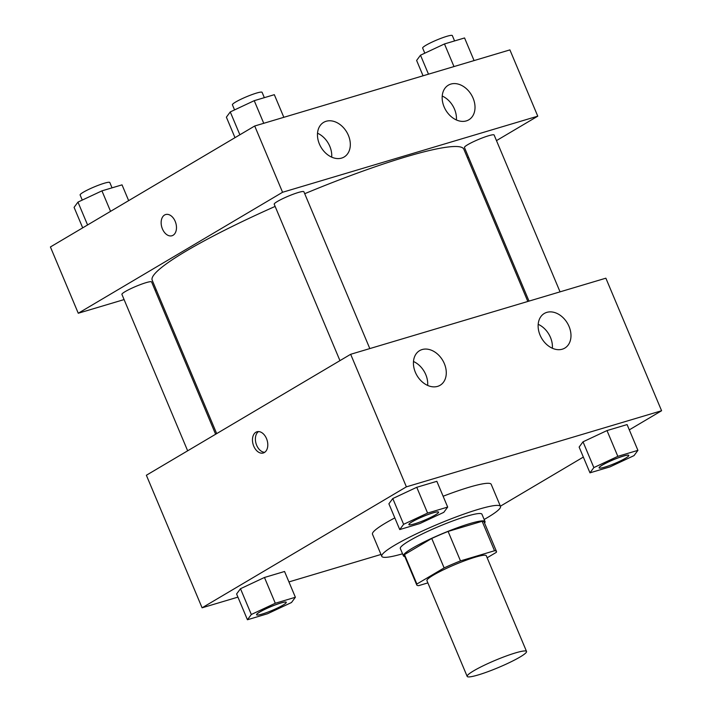 <?xml version="1.0" encoding="UTF-8"?>
<svg xmlns="http://www.w3.org/2000/svg" width="712" height="712" viewBox="0 0 712 712"><rect width="100%" height="100%" fill="white"/><g stroke="black" fill="none" stroke-linecap="round" stroke-linejoin="round"><path stroke-width="1.07" d="M473.649 670.846A32.191 3.934 -22.8 0 1 505.974 656.099A32.191 3.934 -22.8 0 1 526.533 651.444A32.191 3.934 -22.8 0 1 498.373 667.553A32.191 3.934 -22.8 0 1 467.17 676.4A32.191 3.934 -22.8 0 1 473.649 670.846M467.17 676.4L426.933 580.663A32.191 3.934 -22.8 0 1 433.412 575.109A32.191 3.934 -22.8 0 1 465.728 560.371A32.191 3.934 -22.8 0 1 486.287 555.716L526.533 651.444M431.748 538.45A43.236 5.287 -22.8 0 1 448.106 531.437L482.14 521.291L494.52 550.741L460.486 560.896A43.236 5.287 -22.8 0 0 444.128 567.909L431.748 538.45L404.505 554.586A43.236 5.287 -22.8 0 0 404.363 555.485L416.751 584.944A43.236 5.287 -22.8 0 0 418.7 585.638L427.868 582.897M487.15 557.772L496.326 552.343A43.236 5.287 -22.8 0 0 496.469 551.435A43.236 5.287 -22.8 0 0 494.52 550.741M444.128 567.909L416.885 584.036A43.236 5.287 -22.8 0 0 416.751 584.944M448.106 531.437L460.486 560.896M404.505 554.586L416.885 584.036M482.14 521.291A43.236 5.287 -22.8 0 1 484.089 521.976L496.469 551.435M484.534 523.044A44.269 5.411 157.2 0 0 485.032 521.576A44.269 5.411 157.2 0 0 469.76 523.614A44.269 5.411 157.2 0 0 425.589 541.218A44.269 5.411 157.2 0 0 403.419 555.885A44.269 5.411 157.2 0 0 404.817 556.562M403.419 555.885L400.322 548.525A44.269 5.411 -22.8 0 1 409.231 540.88A44.269 5.411 -22.8 0 1 466.672 516.245A44.269 5.411 -22.8 0 1 481.935 514.215L485.032 521.576M402.538 553.794A64.391 7.868 -22.8 0 1 381.774 556.321A64.391 7.868 -22.8 0 1 394.733 545.205A64.391 7.868 -22.8 0 1 459.365 515.728A64.391 7.868 -22.8 0 1 500.492 506.419A64.391 7.868 -22.8 0 1 484.151 519.484M381.774 556.321L372.483 534.231A64.391 7.868 -22.8 0 1 385.441 523.115A64.391 7.868 -22.8 0 1 394.822 517.9M443.122 496.246A64.391 7.868 -22.8 0 1 491.2 484.32L500.492 506.419M629.301 429.861L661.59 410.744L406.392 486.848L202.092 607.808L237.924 597.128M288.938 581.918L380.991 554.461M500.394 506.188L583.342 457.077M447.679 507.086L436.848 481.312L416.751 487.302L392.784 498.542L388.894 503.793L399.735 529.568L419.822 523.578L443.798 512.337L447.679 507.086L427.592 513.076L403.615 524.317L399.735 529.568M637.916 450.358L627.085 424.583L606.998 430.573L583.021 441.814L579.132 447.065L589.972 472.839L610.059 466.849L634.036 455.609L637.916 450.358L617.829 456.348L593.852 467.588L589.972 472.839M295.382 597.261L284.551 571.487L264.464 577.476L240.487 588.717L236.598 593.968L247.438 619.752L267.525 613.753L291.502 602.512L295.382 597.261L275.295 603.251L251.318 614.492L247.438 619.752M406.392 486.848L350.669 354.291L605.868 278.187L661.59 410.744M350.669 354.291L146.369 475.251L202.092 607.808M266.51 438.601A11.063 7.298 73.4 0 1 263.289 452.992A11.063 7.298 73.4 0 1 253.143 444.466A11.063 7.298 73.4 0 1 256.97 431.775A11.063 7.298 73.4 0 1 266.51 438.601M258.5 431.579A11.063 7.298 -106.6 0 0 256.062 443.594A11.063 7.298 -106.6 0 0 264.686 452.316M546.816 312.372A20.123 14.934 -120.6 0 1 568.283 324.788A20.123 14.934 -120.6 0 1 564.803 348.097A20.123 14.934 -120.6 0 1 541.707 338.387A20.123 14.934 -120.6 0 1 544.297 313.467A20.123 14.934 -120.6 0 1 546.816 312.372M422.109 349.556A20.123 14.934 -120.6 0 1 443.585 361.981A20.123 14.934 -120.6 0 1 440.105 385.281A20.123 14.934 -120.6 0 1 417.01 375.571A20.123 14.934 -120.6 0 1 419.599 350.651A20.123 14.934 -120.6 0 1 422.109 349.556M552.352 348.248A20.123 14.934 59.4 0 0 538.183 324.316M427.654 385.432A20.123 14.934 59.4 0 0 413.485 361.5M216.688 433.617L152.199 280.208A169.02 20.648 -22.8 0 1 186.215 251.033A169.02 20.648 -22.8 0 1 275.135 206.418M304.709 193.709A169.02 20.648 -22.8 0 1 463.832 149.209L527.832 301.461M215.62 434.249L151.594 281.925A16.1 1.967 157.2 0 0 135.992 286.349A16.1 1.967 157.2 0 0 121.912 294.403L187.656 450.812M529.016 301.105L464.447 147.491A16.1 1.967 -22.8 0 1 467.686 144.714A16.1 1.967 -22.8 0 1 483.849 137.345A16.1 1.967 -22.8 0 1 494.128 135.013L560.05 291.849M339.953 360.637L274.209 204.219A16.1 1.967 -22.8 0 1 277.449 201.443A16.1 1.967 -22.8 0 1 293.602 194.073A16.1 1.967 -22.8 0 1 303.89 191.75L369.813 348.577M282.566 192.276L537.765 116.172L509.908 49.893L254.709 125.997L282.566 192.276L78.267 313.244L124.093 299.583M155.118 290.327L156.311 289.971M467.446 157.806L468.514 157.174M496.478 140.62L537.765 116.172M473.088 98.167A20.123 14.934 -120.6 0 1 468.834 119.803A20.123 14.934 -120.6 0 1 445.739 110.102A20.123 14.934 -120.6 0 1 448.338 85.182A20.123 14.934 -120.6 0 1 450.847 84.078A20.123 14.934 -120.6 0 1 473.088 98.167M319.385 144.002A20.123 14.934 -120.6 0 1 323.64 122.366A20.123 14.934 -120.6 0 1 326.149 121.271A20.123 14.934 -120.6 0 1 347.616 133.687A20.123 14.934 -120.6 0 1 344.136 156.996A20.123 14.934 -120.6 0 1 319.385 144.002M254.709 125.997L50.41 246.966L78.267 313.244M456.383 119.954A20.123 14.934 59.4 0 0 442.214 96.031M331.685 157.138A20.123 14.934 59.4 0 0 317.516 133.215M165.647 214.543A11.063 7.298 -106.6 0 0 164.561 215.015A11.063 7.298 73.4 0 1 165.647 214.543A11.063 7.298 73.4 0 1 175.802 223.061A11.063 7.298 73.4 0 1 171.975 235.752A11.063 7.298 73.4 0 1 162.105 228.089A11.063 7.298 73.4 0 1 164.552 215.024A11.063 7.298 -106.6 0 0 162.105 228.089A11.063 7.298 -106.6 0 0 171.975 235.752M128.658 200.633L122.028 184.862L101.941 190.861L77.964 202.101L74.084 207.352L82.699 227.849M101.941 190.861L110.556 211.348M77.964 202.101L87.576 224.956M82.263 200.081L80.118 194.981A16.1 1.967 -22.8 0 1 83.357 192.204A16.1 1.967 -22.8 0 1 99.52 184.835A16.1 1.967 -22.8 0 1 109.799 182.503L112.042 187.843M283.839 117.311L274.325 94.687L254.237 100.677L230.261 111.926L226.38 117.177L234.996 137.674M254.237 100.677L263.743 123.301M230.261 111.926L239.873 134.782M234.56 109.906L232.415 104.806A16.1 1.967 -22.8 0 1 235.654 102.03A16.1 1.967 -22.8 0 1 251.817 94.66A16.1 1.967 -22.8 0 1 262.096 92.329L264.339 97.669M474.076 60.582L464.562 37.959L444.475 43.948L420.498 55.198L416.618 60.449L423.062 75.792M444.475 43.948L453.98 66.572M420.498 55.198L428.482 74.181M424.797 53.178L422.652 48.078A16.1 1.967 -22.8 0 1 425.892 45.301A16.1 1.967 -22.8 0 1 442.054 37.923A16.1 1.967 -22.8 0 1 452.334 35.6L454.576 40.94M256.587 614.768A16.1 1.967 -22.8 0 1 256.569 614.741A16.1 1.967 -22.8 0 1 259.809 611.964A16.1 1.967 -22.8 0 1 275.971 604.595A16.1 1.967 -22.8 0 1 286.251 602.263A16.1 1.967 -22.8 0 1 286.26 602.299A16.1 1.967 -22.8 0 1 272.198 610.38A16.1 1.967 -22.8 0 1 256.596 614.803A16.1 1.967 -22.8 0 1 259.835 612.017A16.1 1.967 -22.8 0 1 275.998 604.648A16.1 1.967 -22.8 0 1 286.277 602.325L286.251 602.263M284.551 571.487L264.464 577.476L275.295 603.251M264.464 577.476L240.487 588.717L251.318 614.492M240.487 588.717L236.598 593.968M408.884 524.593A16.1 1.967 -22.8 0 1 408.866 524.566A16.1 1.967 -22.8 0 1 412.106 521.789A16.1 1.967 -22.8 0 1 428.268 514.42A16.1 1.967 -22.8 0 1 438.548 512.088A16.1 1.967 -22.8 0 1 438.556 512.124L438.574 512.151A16.1 1.967 -22.8 0 1 424.494 520.196A16.1 1.967 -22.8 0 1 408.893 524.628A16.1 1.967 -22.8 0 1 412.132 521.843A16.1 1.967 -22.8 0 1 428.295 514.473A16.1 1.967 -22.8 0 1 438.574 512.151M436.848 481.312L416.751 487.302L427.592 513.076M416.751 487.302L392.784 498.542L403.615 524.317M392.784 498.542L388.894 503.793M599.121 467.864A16.1 1.967 -22.8 0 1 599.103 467.837A16.1 1.967 -22.8 0 1 602.343 465.061A16.1 1.967 -22.8 0 1 618.506 457.683A16.1 1.967 -22.8 0 1 628.785 455.36A16.1 1.967 -22.8 0 1 628.794 455.386L628.812 455.422A16.1 1.967 -22.8 0 1 614.732 463.468A16.1 1.967 -22.8 0 1 599.13 467.891A16.1 1.967 -22.8 0 1 602.37 465.114A16.1 1.967 -22.8 0 1 618.532 457.745A16.1 1.967 -22.8 0 1 628.812 455.422M627.085 424.583L606.998 430.573L617.829 456.348M606.998 430.573L583.021 441.814L593.852 467.588M583.021 441.814L579.132 447.065"/></g></svg>
